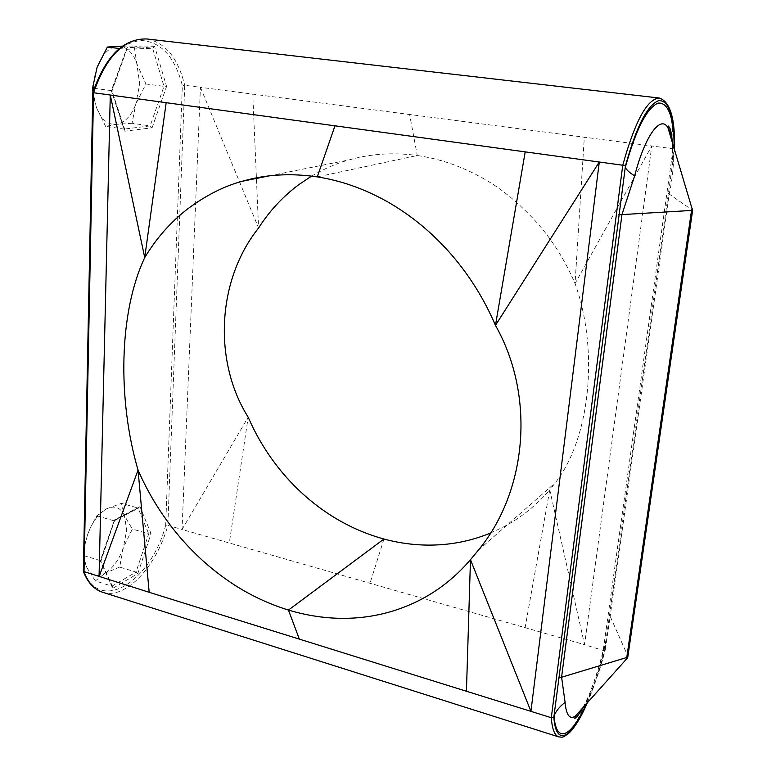 <?xml version="1.0" encoding="UTF-8"?>
<svg xmlns="http://www.w3.org/2000/svg" width="776" height="776" viewBox="0 0 776 776"><rect width="100%" height="100%" fill="white"/><g stroke="black" fill="none" stroke-linecap="round" stroke-linejoin="round"><path stroke-width="0.58" stroke-dasharray="3.88 2.91" d="M122.511 46.104L134.2 46.065L139.738 83.876L132.046 123.258L150.146 125.906L124.005 129.088L124.907 129.99L124.81 131.183L152.106 127.788L150.146 125.906L163.998 86.349L145.907 83.973L136.227 103.179C131.503 115.779 124.82 122.841 116.206 124.373L105.584 126.352L124.005 129.088L111.327 90.637L112.006 90.831L124.81 131.183M83.381 555.451L85.108 543.666L87.533 534.8L90.249 527.913L96.816 515.807L106.719 508.755L121.444 503.333L124.422 515.603L126.701 530.027L119.669 567.062L136.042 572.067L111.987 586.161L112.714 588.383L137.827 573.6L136.042 572.067L148.701 533.83L132.337 529.067L123.52 547.264C119.184 559.574 113.053 568.197 105.138 573.134L95.351 580.933L111.987 586.161L100.279 560.621L112.714 588.383M94.226 88.319L111.327 90.637L127.012 47.646L111.54 90.938M105.584 126.352L96.311 107.03L92.955 92.179M119.407 48.5L126.1 49.295L152.6 48.248L163.998 86.349L166.568 86.446L154.705 46.589L152.6 48.248L134.2 46.065M132.046 123.258L116.206 124.373C107.515 124.946 100.88 119.164 96.311 107.03C92.296 94.168 92.567 80.879 97.126 67.153C102.277 54.01 109.28 47.026 118.127 46.211C126.857 46.482 133.259 52.7 137.333 64.874L145.907 83.973M83.653 555.538L100.279 560.621L114.518 519.872L100.453 561.678M95.351 580.933L86.864 567.528L83.624 557.255M96.816 515.807L113.713 520.706L138.06 508.037L148.701 533.83L151.048 533.626L139.971 506.641L138.06 508.037L121.444 503.333M119.669 567.062L105.138 573.134C97.155 577.305 91.064 575.433 86.864 567.528C84.031 561.213 83.498 553.181 85.253 543.433L87.533 534.8L90.239 528.087C94.847 518.591 100.347 512.141 106.719 508.755C114.741 505.186 120.639 507.465 124.422 515.603L132.337 529.067M311.613 176.103C324.436 168.605 337.026 163.183 349.355 159.827L355.059 158.323C375.05 153.483 395.789 152.542 417.265 155.51L409.621 114.499L651.782 145.985L584.561 644.672L182.05 529.475L248.184 417.197L229.298 542.996M102.5 592.224C125.508 600.139 156.645 566.364 167.839 525.4L182.05 529.475L200.431 87.31L409.621 114.499M587.267 702.852C593.912 687.449 599.664 670.105 604.494 650.851L584.561 644.672L549.757 489.918L555.267 482.827C589.857 438.896 599.363 351.062 575.045 283.55C565.277 260.707 552.512 240.317 536.72 222.392C517.582 201.576 498.658 186.337 479.946 176.666C459.964 165.754 439.07 158.702 417.265 155.51L317.268 176.889M146.936 38.975C165.366 42.535 177.966 57.967 184.727 85.263L182.341 85.554L165.686 525.197L167.839 525.4L184.727 85.263L200.431 87.31L258.583 227.999L252.763 94.109M659.396 98.048C668.796 100.89 673.355 117.787 673.083 148.749L651.782 145.985L575.045 283.55L584.318 137.216M490.374 533.093L502.247 527.583C519.949 518.523 535.789 505.962 549.757 489.918L525.11 627.658M165.686 525.197C151.204 581.35 99.454 614.776 83.701 570.622L83.352 571.184M83.701 570.622L92.8 92.693M558.749 736.909C570.36 741.216 591.739 697.585 603.272 650.026L673.083 148.749L674.46 149.205M609.596 614.573L610.169 616.328L669.174 194.175C671.628 182.787 673.044 172.039 673.432 161.912L672.831 154.763L674.247 151.097L672.588 163.358L606.114 639.618L604.659 649.667L603.971 649.502L605.251 649.958L610.169 616.328L627.813 656.059L627.115 658.339M692.561 208.948L692.619 210.383M672.414 142.454L672.579 163.387M674.257 148.555L674.451 149.632M139.971 506.641L114.518 519.872M137.827 573.6L151.048 533.626M154.705 46.589L127.012 47.646M152.106 127.788L166.568 86.446M93.168 92.868C104.634 60.092 120.668 42.622 141.261 40.468C161.156 41.817 174.852 56.842 182.341 85.554M383.975 539.029L370.006 583.261M604.494 650.851L604.659 649.667C599.45 670.134 593.291 688.273 586.171 704.075M668.369 193.486L692.502 210.257L627.9 656.37M582.883 707.751C591.361 694.122 598.81 674.858 605.251 649.958M673.432 161.912L672.356 142.26M269.03 175.9L349.355 159.827M478.326 550.223L555.267 482.827M112.733 586.928L100.88 561.077M100.851 561.32L114.615 520.405M114.46 520.657L139.069 507.853M124.907 129.99L112.006 90.831L127.08 48.636M126.313 49.305L152.823 48.248M587.383 702.726C594.009 687.303 599.732 669.989 604.543 650.802M672.588 163.358L674.528 149.419M606.114 639.618L604.553 650.792M606.114 639.589L603.971 649.502C597.83 673.374 590.769 692.832 582.776 707.867"/><path stroke-width="1.16" d="M92.955 92.179L92.577 88.095L94.226 88.319M92.577 88.095L97.126 67.153L107.369 47.055L119.407 48.5M107.369 47.055L122.511 46.104M83.624 557.255L83.653 555.538M586.171 704.075C571.514 736.948 556.082 744.941 554.025 715.753L553.86 717.034L551.29 717.713L299.342 639.133L288.459 610.072L383.975 539.029C364.458 533.675 346.048 525.333 328.733 513.984C310.73 502.12 294.754 487.706 280.825 470.751C267.487 454.455 256.613 436.597 248.184 417.197C213.478 362.285 216.368 280.834 258.583 227.999C269.379 211.082 282.784 196.638 298.779 184.669L311.613 176.103M288.459 610.072C266.721 603.35 246.458 593.465 227.678 580.419C207.803 566.616 190.139 550.068 174.668 530.784C159.837 512.228 147.624 492.003 138.05 470.101C117.341 399.388 118.99 312.078 144.714 257.603C156.248 238.387 170.516 222.179 187.52 209.006C205.902 195.358 224.196 186.094 242.413 181.225L248.66 179.566C270.213 174.222 293.085 173.329 317.268 176.889C341.149 180.614 364.497 188.878 387.311 201.692C411.067 215.185 432.465 232.868 451.516 254.741C469.703 275.839 484.35 299.381 495.457 325.377L599.285 162.029L525.197 151.873L495.457 325.377C535.809 396.497 526.982 491.509 478.326 550.223L470.479 559.69C455.425 577.247 438.052 590.963 418.361 600.828C397.865 610.993 376.214 616.736 353.42 618.055C331.905 619.277 310.255 616.619 288.459 610.072M92.8 92.693C105.487 56.202 123.529 38.296 146.936 38.975C124.189 38.16 106.39 56.085 93.547 92.742L92.79 92.713L83.352 571.398L149.176 592.301L138.05 470.101L99.056 576.665L110.279 95.031L166.18 102.694L144.714 257.603L110.279 95.031L93.547 92.742L84.012 571.97C88.222 582.834 94.391 589.585 102.5 592.224L558.749 736.909C554.646 735.532 552.153 729.139 551.29 717.713L622.75 165.239L599.285 162.029L530.929 711.359L470.479 559.69L466.434 691.251M299.342 639.133L149.176 592.301M525.197 151.873L166.18 102.694M383.975 539.029C403.811 544.335 423.521 546.168 443.115 544.529C459.499 543.132 475.251 539.32 490.374 533.093M672.356 142.26C671.415 135.684 669.93 130.795 667.903 127.594C660.483 114.712 644.904 135.926 634.671 175.832L621.954 214.554L561.582 677.108L565.103 702.425C560.088 706.063 556.392 710.506 554.025 715.753L625.262 167.47C636.029 129.078 647.019 107.621 658.213 103.082C668.572 102.403 673.917 117.564 674.257 148.555M146.936 38.975L659.396 98.048C647.232 98.746 635.02 121.134 622.75 165.239L625.475 165.831L625.262 167.47C626.814 170.216 629.947 173.009 634.671 175.832M627.115 658.339L626.765 657.514L558.545 678.166M627.9 656.37L626.765 657.514L691.494 210.752L692.561 208.948M674.46 149.205C674.538 116.798 669.348 100.579 658.911 100.56C647.533 104.682 636.398 126.439 625.475 165.831M334.98 125.819L317.268 176.889M553.86 717.034C555.752 747.86 572.184 738.286 587.267 702.852M692.619 210.383L618.724 214.787M565.103 702.425C566.189 715.016 569.574 719.624 575.268 716.258L582.883 707.751M242.413 181.225L269.03 175.9M102.5 592.224C94.022 589.401 87.659 582.504 83.41 571.543M558.749 736.909C562.357 736.87 561.562 738.878 569.4 732.719C575.482 726.452 581.476 716.452 587.383 702.726M674.528 149.419C675.285 118.903 670.241 101.772 659.396 98.048M582.776 707.867C579.032 714.483 576.364 717.945 574.764 718.256L575.268 716.258L626.911 658.572L627.852 656.729L692.599 210.509L667.903 127.594L668.437 126.051L670.028 128.573C670.377 129.883 671.182 130.455 672.414 142.454"/></g></svg>
